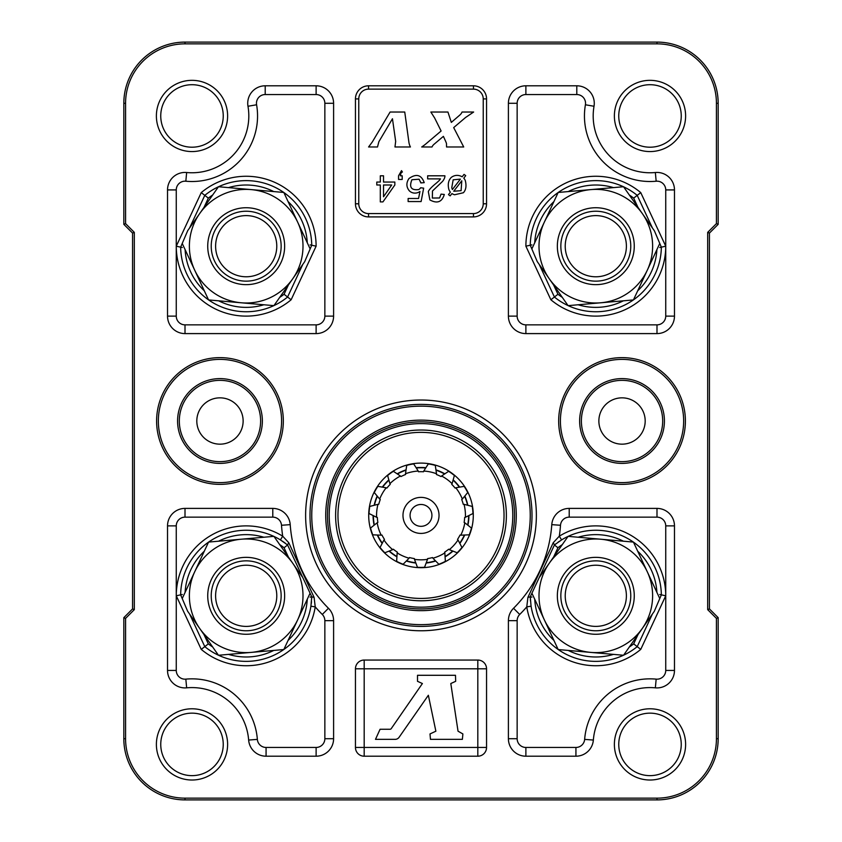 <?xml version="1.0" encoding="UTF-8"?>
<svg xmlns="http://www.w3.org/2000/svg" width="842" height="842" viewBox="0 0 842 842"><rect width="100%" height="100%" fill="white"/><g stroke="black" fill="none" stroke-linecap="round" stroke-linejoin="round"><path stroke-width="1.26" d="M718.173 224.34L713.806 228.708L718.173 224.34L718.173 103.282A61.182 61.182 0 0 0 656.992 42.1L185.008 42.1A61.182 61.182 0 0 0 123.827 103.282A61.182 61.182 0 0 1 185.008 42.1A61.182 61.182 0 0 0 123.827 103.282L123.827 224.34L132.562 233.076L132.562 608.924L123.827 617.66L123.827 738.718A61.182 61.182 0 0 0 185.008 799.9A61.182 61.182 0 0 1 123.827 738.718A61.182 61.182 0 0 0 185.008 799.9L656.992 799.9A61.182 61.182 0 0 0 718.173 738.718L718.173 617.66L709.438 608.924L709.438 233.076L718.173 224.34L716.426 223.614L716.426 103.282A59.435 59.435 0 0 0 656.992 43.847L185.008 43.847A59.435 59.435 0 0 0 125.574 103.282L125.574 223.614L134.31 232.36L134.31 609.64L125.574 618.386L125.574 738.718A59.435 59.435 0 0 0 185.008 798.153L656.992 798.153A59.435 59.435 0 0 0 716.426 738.718L716.426 618.386L707.69 609.64L707.69 232.36L716.426 223.614M421 567.687A52.288 52.288 0 0 1 375.711 489.255A52.288 52.288 0 0 1 466.289 489.255A52.288 52.288 0 0 1 421 567.687M434.619 117.943L430.851 112.028L447.933 112.028L451.323 122.395L459.353 115.459A13.409 13.409 0 0 0 461.069 113.765A8.567 8.567 0 0 0 462.026 112.028L473.646 112.028L465.573 117.48L453.691 127.595L463.71 146.982L446.544 146.982L446.481 143.487A22.502 22.502 0 0 0 445.271 140.509L443.397 136.351L434.072 144.245A7.325 7.325 0 0 0 432.009 146.982L421.705 146.982L422.6 146.371A40.995 40.995 0 0 0 426.399 143.456L441.113 131.005L434.619 117.943M394.972 146.982L395.666 141.372L392.456 118.754L378.879 141.688L377.5 146.982L368.585 146.982L372.353 141.909L390.099 112.028L404.749 112.028L408.896 142.193A14.472 14.472 0 0 0 410.433 146.982L394.972 146.982M394.845 182.051L394.845 184.987L382.931 201.901L380.31 201.901L380.31 184.987L376.784 184.987L376.784 182.051L380.31 182.051L380.31 175.799L383.52 175.799L383.52 182.051L394.845 182.051M383.52 184.987L383.52 196.765L391.698 184.987L383.52 184.987M400.382 175.799L402.202 175.799L402.202 179.441L398.55 179.441L398.55 175.799L401.529 170.631L402.413 172A3.073 3.073 0 0 0 400.918 173.305L400.382 175.799M420.853 182.925L419.116 179.22L411.906 179.735C408.938 187.198 411.191 190.481 418.685 189.576A5.473 5.473 0 0 0 420.642 187.745L423.652 188.145L421.116 201.554L408.128 201.554L408.128 198.491L418.558 198.491L419.958 191.471A8.599 8.599 0 0 1 415.022 193.113A7.894 7.894 0 0 1 409.254 190.734C406.212 186.913 406.118 182.84 408.97 178.525C416.274 173.378 421.358 174.747 424.221 182.64L420.853 182.925L420.663 181.988M432.346 198.049L439.608 197.975L441.019 194.123L444.302 194.46C442.018 202.069 437.208 203.89 429.883 199.933L428.325 191.681C428.81 190.029 431.167 187.429 435.398 183.903A59.845 59.845 0 0 0 439.114 180.609A10.693 10.693 0 0 0 440.461 178.883L427.652 178.883L427.652 175.799L444.913 175.799A5.673 5.673 0 0 1 444.534 178.02A11.872 11.872 0 0 1 442.429 181.504L432.483 190.987L432.346 198.049M461.784 180.788L453.733 191.239L461.1 190.671L461.784 180.788M463.795 178.167A7.978 7.978 0 0 1 465.3 180.588C466.636 185.861 465.994 189.913 463.384 192.744L454.554 194.765A12.977 12.977 0 0 1 451.933 193.586L450.165 195.87L448.46 194.628L450.365 192.165A10.399 10.399 0 0 1 448.839 189.387C447.597 184.282 448.418 180.283 451.291 177.378C454.733 174.915 458.364 174.726 462.174 176.799L464.047 174.389L465.721 175.652L463.795 178.167M453.164 179.82L451.775 187.64A9.009 9.009 0 0 0 452.396 189.513L460.395 179.125L453.164 179.82M531.902 597.125L530.26 596.778A65.55 65.55 0 0 0 530.313 598.462M530.355 599.441A65.55 65.55 0 0 0 530.471 601.093M530.26 596.778L531.081 606.198A65.55 65.55 0 0 0 637.205 646.645L633.679 643.867L637.983 634.636M555.783 543.9A65.55 65.55 0 0 0 554.415 544.974L557.941 547.753L553.636 556.994M568.034 536.428L539.196 577.612L554.415 544.974L561.582 539.901L559.298 536.175A69.928 69.928 0 0 1 665.738 595.799L665.738 670.432A8.736 8.736 0 0 1 656.171 679.136A65.55 65.55 0 0 0 584.643 739.381A8.736 8.736 0 0 1 575.928 747.454L525.882 747.454A8.736 8.736 0 0 1 517.146 738.718L517.146 620.649A8.736 8.736 0 0 1 519.714 614.46L513.546 608.261A131.11 131.11 0 0 0 551.784 524.65A17.482 17.482 0 0 1 569.213 508.4L656.992 508.4A17.482 17.482 0 0 1 674.474 525.882L674.474 670.432A17.482 17.482 0 0 1 655.35 687.84A56.814 56.814 0 0 0 593.357 740.055A17.482 17.482 0 0 1 575.928 756.2L525.882 756.2A17.482 17.482 0 0 1 508.4 738.718L508.4 620.649A17.482 17.482 0 0 1 513.546 608.261M654.287 611.355L661.359 594.841L659.718 594.494M559.467 541.248A65.55 65.55 0 0 0 558.014 542.248M287.027 544.532A65.55 65.55 0 0 1 287.585 544.974L280.418 539.901A65.55 65.55 0 0 0 180.641 594.841L182.282 594.494M208.521 542.164L194.702 571.802A56.814 56.814 0 0 0 199.649 628.395L187.619 611.208L180.641 594.841L176.262 595.799L176.262 670.432A8.736 8.736 0 0 0 185.829 679.136L186.65 687.84A56.814 56.814 0 0 1 248.643 740.055A17.482 17.482 0 0 0 266.072 756.2L316.118 756.2A17.482 17.482 0 0 0 333.6 738.718L333.6 620.649A17.482 17.482 0 0 0 328.454 608.261A131.11 131.11 0 0 1 290.216 524.65A17.482 17.482 0 0 0 272.787 508.4L185.008 508.4A17.482 17.482 0 0 0 167.526 525.882L167.526 670.432A17.482 17.482 0 0 0 186.65 687.84M282.47 541.217A65.55 65.55 0 0 1 284.049 542.29M284.428 542.564A65.55 65.55 0 0 1 285.596 543.416M287.585 544.974L284.059 547.753L288.364 556.994M212.679 646.993A61.182 61.182 0 0 1 208.321 643.867L204.795 646.645A65.55 65.55 0 0 0 310.919 606.198L311.74 596.778A65.55 65.55 0 0 1 311.666 598.967M311.487 601.598A65.55 65.55 0 0 1 311.287 603.503M311.74 596.778L310.098 597.125M302.236 576.802L292.732 563.224A56.814 56.814 0 0 0 194.702 571.802L182.293 598.399M191.997 713.153A31.249 31.249 0 0 0 164.937 760.021A31.249 31.249 0 0 0 219.057 760.021A31.249 31.249 0 0 0 191.997 713.153M273.818 536.365L208.658 542.069M283.859 649.456L297.679 619.817A56.814 56.814 0 0 0 292.732 563.224L273.966 536.428M277.692 573.749A38.458 38.458 0 0 0 211.331 579.559A38.458 38.458 0 0 0 249.537 634.121A38.458 38.458 0 0 0 277.692 573.749M304.667 261.736L311.74 245.222A65.55 65.55 0 0 0 204.795 195.355L201.249 192.618L176.262 246.201A69.928 69.928 0 0 0 291.132 299.763L287.585 297.026A65.55 65.55 0 0 1 180.641 247.159L176.262 246.201L176.262 189.924L167.526 189.924A17.482 17.482 0 0 1 186.65 172.515A56.814 56.814 0 0 0 247.98 106.26A17.482 17.482 0 0 1 265.209 85.8L316.118 85.8A17.482 17.482 0 0 1 333.6 103.282L333.6 316.118A17.482 17.482 0 0 1 316.118 333.6L185.008 333.6A17.482 17.482 0 0 1 167.526 316.118L167.526 189.924M280.418 539.901L282.702 536.175L288.764 542.722L287.554 544.911L311.772 596.841L314.087 597.378L315.234 606.882L310.919 606.198M288.764 542.722L314.087 597.378M568.024 305.562L537.238 261.588L530.26 245.222L525.882 246.18L550.868 299.763A69.928 69.928 0 0 0 665.738 246.201L665.738 189.924A8.736 8.736 0 0 0 656.171 181.219L655.35 172.515A56.814 56.814 0 0 1 594.02 106.26A17.482 17.482 0 0 0 576.791 85.8L525.882 85.8A17.482 17.482 0 0 0 508.4 103.282L508.4 316.118A17.482 17.482 0 0 0 525.882 333.6L656.992 333.6A17.482 17.482 0 0 0 674.474 316.118L674.474 189.924A17.482 17.482 0 0 0 655.35 172.515M633.479 299.836L647.298 270.198A56.814 56.814 0 0 0 642.351 213.605L654.392 230.803L661.359 247.159A65.55 65.55 0 0 1 554.415 297.026L539.206 264.399L554.415 297.026L550.868 299.763M659.718 247.506L665.738 246.201L640.751 192.618A69.928 69.928 0 0 0 525.882 246.18M652.424 227.993L637.205 195.355L640.751 192.618M531.902 244.875L530.26 245.222A65.55 65.55 0 0 1 637.205 195.355L633.679 198.133L637.983 207.374M310.098 244.875L316.118 246.18A69.928 69.928 0 0 0 201.249 192.618M279.702 297.373A61.182 61.182 0 0 0 284.059 294.247L287.585 297.026L302.794 264.399M182.282 247.506L180.641 247.159L187.713 230.655M212.679 194.997A61.182 61.182 0 0 0 208.321 198.133L204.795 195.355L189.576 227.993M652.413 614.018L637.205 646.645L640.751 649.382A69.928 69.928 0 0 1 526.766 606.882L527.913 597.378L530.228 596.841L554.446 544.911L553.236 542.722L559.298 536.175A139.846 139.846 0 0 0 560.498 525.271L551.784 524.65M527.913 597.378L553.236 542.722M519.714 614.46A139.846 139.846 0 0 0 526.766 606.882L531.081 606.198M561.582 539.901A65.55 65.55 0 0 1 661.359 594.841L665.738 595.799L640.751 649.382M436.514 473.751L435.282 465.394A52.004 52.004 0 0 0 428.294 463.91L423.768 471.046A44.437 44.437 0 0 1 436.514 473.751A21.039 21.039 0 0 1 436.451 474.52L436.482 474.235M415.38 562.982A47.92 47.92 0 0 1 406.781 561.161M396.508 556.583A47.92 47.92 0 0 1 389.393 551.415M381.879 543.058A47.92 47.92 0 0 1 377.479 535.449M374.006 524.755A47.92 47.92 0 0 1 373.08 516.009M374.258 504.832A47.92 47.92 0 0 1 376.974 496.475M382.594 486.739A47.92 47.92 0 0 1 388.478 480.203M397.571 473.593A47.92 47.92 0 0 1 405.612 470.015M416.601 467.678A47.92 47.92 0 0 1 425.399 467.678M436.388 470.015A47.92 47.92 0 0 1 444.429 473.593M453.522 480.203A47.92 47.92 0 0 1 459.406 486.739M465.026 496.475A47.92 47.92 0 0 1 467.742 504.832M468.92 516.009A47.92 47.92 0 0 1 467.994 524.755M464.521 535.449A47.92 47.92 0 0 1 460.121 543.058M452.607 551.415A47.92 47.92 0 0 1 445.492 556.583M435.219 561.161A47.92 47.92 0 0 1 426.62 562.982M405.486 473.751L406.718 465.394A52.004 52.004 0 0 1 413.706 463.91L418.232 471.046A44.437 44.437 0 0 0 405.486 473.751A21.039 21.039 0 0 0 405.549 474.52L405.528 474.257M418.232 471.046A21.039 21.039 0 0 1 418.485 471.762A43.7 43.7 0 0 1 423.515 471.762A21.039 21.039 0 0 1 423.768 471.046M441.566 476.004L448.607 471.32A52.004 52.004 0 0 1 454.385 475.519L452.101 483.666A44.437 44.437 0 0 0 441.566 476.004A21.039 21.039 0 0 0 441.04 476.561L441.219 476.372M390.13 484.108L390.256 484.339A21.039 21.039 0 0 1 389.899 483.666L387.615 475.519A52.004 52.004 0 0 1 393.393 471.32L400.434 476.004A21.039 21.039 0 0 1 400.96 476.561L400.771 476.351M380.068 499.369L380.279 499.527A21.039 21.039 0 0 1 379.679 499.064L374.28 492.549A52.004 52.004 0 0 1 377.858 486.36L386.194 487.781A21.039 21.039 0 0 1 386.899 488.065L386.636 487.96M377.963 504.326A44.437 44.437 0 0 0 376.606 517.283L369.028 513.525A52.004 52.004 0 0 1 369.775 506.421L377.963 504.326A21.039 21.039 0 0 1 378.732 504.305L378.447 504.305M377.09 517.398L377.342 517.462A21.039 21.039 0 0 1 376.606 517.283M377.184 522.787A44.437 44.437 0 0 0 381.205 535.175L372.764 534.828A52.004 52.004 0 0 1 370.554 528.029L377.184 522.787A21.039 21.039 0 0 1 377.869 522.45L377.616 522.577M381.7 535.091L381.963 535.038A21.039 21.039 0 0 1 381.205 535.175M383.973 539.975A44.437 44.437 0 0 0 392.688 549.647L384.836 552.773A52.004 52.004 0 0 1 380.058 547.458L383.973 539.975A21.039 21.039 0 0 1 384.468 539.385L384.289 539.596M393.109 549.373L393.319 549.216A21.039 21.039 0 0 1 392.688 549.647M397.171 552.899A44.437 44.437 0 0 0 409.075 558.204L403.16 564.245A52.004 52.004 0 0 1 396.635 561.34L397.171 552.899A21.039 21.039 0 0 1 397.382 552.173L397.298 552.447M409.338 557.783L409.475 557.551A21.039 21.039 0 0 1 409.075 558.204M414.485 559.351A44.437 44.437 0 0 0 427.515 559.351L424.568 567.276A52.004 52.004 0 0 1 417.432 567.276L414.485 559.351A21.039 21.039 0 0 1 414.38 558.593L414.422 558.877M427.589 558.856L427.62 558.593A21.039 21.039 0 0 1 427.515 559.351M432.925 558.204A44.437 44.437 0 0 0 444.829 552.899L445.365 561.34A52.004 52.004 0 0 1 438.84 564.245L432.925 558.204A21.039 21.039 0 0 1 432.525 557.551L432.672 557.793M444.692 552.426L444.618 552.173A21.039 21.039 0 0 1 444.829 552.899M449.312 549.647A44.437 44.437 0 0 0 458.027 539.975L461.942 547.458A52.004 52.004 0 0 1 457.164 552.773L449.312 549.647A21.039 21.039 0 0 1 448.681 549.216L448.912 549.384M457.701 539.585L457.532 539.385A21.039 21.039 0 0 1 458.027 539.975M460.795 535.175A44.437 44.437 0 0 0 464.816 522.787L471.446 528.029A52.004 52.004 0 0 1 469.236 534.828L460.795 535.175A21.039 21.039 0 0 1 460.037 535.038L460.321 535.091M464.363 522.566L464.131 522.45A21.039 21.039 0 0 1 464.816 522.787M465.394 517.283A44.437 44.437 0 0 0 464.037 504.326L472.225 506.421A52.004 52.004 0 0 1 472.972 513.525L465.394 517.283A21.039 21.039 0 0 1 464.658 517.462L464.931 517.398M463.532 504.305L463.268 504.305A21.039 21.039 0 0 1 464.037 504.326M455.343 487.971L455.101 488.065A21.039 21.039 0 0 1 455.806 487.781L464.142 486.36A52.004 52.004 0 0 1 467.72 492.549L462.321 499.064A21.039 21.039 0 0 1 461.721 499.527A43.7 43.7 0 0 1 463.268 504.305M452.101 483.666A21.039 21.039 0 0 1 451.744 484.339L451.88 484.087M378.732 504.305A43.7 43.7 0 0 1 380.279 499.527M400.96 476.561A43.7 43.7 0 0 1 405.549 474.52M386.194 487.781A44.437 44.437 0 0 0 379.679 499.064M377.869 522.45A43.7 43.7 0 0 1 377.342 517.462M386.899 488.065A43.7 43.7 0 0 1 390.256 484.339M400.434 476.004A44.437 44.437 0 0 0 389.899 483.666M439.029 515.399A18.029 18.029 0 0 1 411.991 531.007A18.029 18.029 0 0 1 411.991 499.79A18.029 18.029 0 0 1 439.029 515.399M436.451 474.52A43.7 43.7 0 0 1 441.04 476.561M384.468 539.385A43.7 43.7 0 0 1 381.963 535.038M397.382 552.173A43.7 43.7 0 0 1 393.319 549.216M414.38 558.593A43.7 43.7 0 0 1 409.475 557.551M432.525 557.551A43.7 43.7 0 0 1 427.62 558.593M448.681 549.216A43.7 43.7 0 0 1 444.618 552.173M460.037 535.038A43.7 43.7 0 0 1 457.532 539.385M464.658 517.462A43.7 43.7 0 0 1 464.131 522.45M462.321 499.064A44.437 44.437 0 0 0 455.806 487.781M451.744 484.339A43.7 43.7 0 0 1 455.101 488.065M410.075 515.399A10.925 10.925 0 0 1 421 504.474A10.925 10.925 0 0 1 431.925 515.399A10.925 10.925 0 0 1 421 526.324A10.925 10.925 0 0 1 410.075 515.399M531.923 593.221L558.141 649.456M623.438 655.255L558.278 649.561M249.243 211.363A34.964 34.964 0 0 0 214.5 260.967A34.964 34.964 0 0 0 274.829 266.24A34.964 34.964 0 0 0 249.243 211.363M274.829 575.76A34.964 34.964 0 0 0 214.5 581.033A34.964 34.964 0 0 0 249.232 630.637A34.964 34.964 0 0 0 274.829 575.76M624.448 226.14A34.964 34.964 0 0 0 564.119 231.413A34.964 34.964 0 0 0 598.851 281.017A34.964 34.964 0 0 0 624.448 226.14M598.862 560.982A34.964 34.964 0 0 0 564.119 610.587A34.964 34.964 0 0 0 624.448 615.86A34.964 34.964 0 0 0 598.862 560.982M421 608.924A93.525 93.525 0 0 1 340.01 468.636A93.525 93.525 0 0 1 501.99 468.636A93.525 93.525 0 0 1 421 608.924M421 404.392A111.007 111.007 0 0 0 309.993 515.399A111.007 111.007 0 0 0 421 626.406A111.007 111.007 0 0 0 532.007 515.399A111.007 111.007 0 0 0 421 404.392M421 598.43A83.032 83.032 0 0 1 349.093 473.878A83.032 83.032 0 0 1 492.907 473.878A83.032 83.032 0 0 1 421 598.43M421 600.778A85.379 85.379 0 0 1 347.062 472.709A85.379 85.379 0 0 1 494.938 472.709A85.379 85.379 0 0 1 421 600.778M477.814 756.2A8.736 8.736 0 0 0 486.55 747.454L486.55 668.79A8.736 8.736 0 0 0 477.814 660.054L364.186 660.054A8.736 8.736 0 0 0 355.45 668.79L355.45 747.454A8.736 8.736 0 0 0 364.186 756.2L477.814 756.2L477.814 668.79L364.186 668.79L364.186 747.454L486.55 747.454M473.446 216.91A13.114 13.114 0 0 0 486.55 203.796L486.55 98.914A13.114 13.114 0 0 0 473.446 85.8L368.554 85.8A13.114 13.114 0 0 0 355.45 98.914L355.45 203.796A13.114 13.114 0 0 0 368.554 216.91L473.446 216.91L473.446 213.584A9.788 9.788 0 0 0 483.234 203.796L483.234 98.914A9.788 9.788 0 0 0 473.446 89.126L368.554 89.126A9.788 9.788 0 0 0 358.766 98.914L358.766 203.796A9.788 9.788 0 0 0 368.554 213.584L473.446 213.584M558.667 421A63.371 63.371 0 0 1 653.718 366.123A63.371 63.371 0 0 1 653.718 475.877A63.371 63.371 0 0 1 558.667 421M283.333 421A63.371 63.371 0 0 1 188.282 475.877A63.371 63.371 0 0 1 188.282 366.123A63.371 63.371 0 0 1 283.333 421M248.853 215.72A30.596 30.596 0 0 0 218.467 259.115A30.596 30.596 0 0 0 271.25 263.735A30.596 30.596 0 0 0 248.853 215.72M310.088 248.779L297.679 222.183A56.814 56.814 0 0 0 251.148 189.597L218.562 186.745M182.293 243.601L194.702 270.198A56.814 56.814 0 0 0 292.732 278.776A56.814 56.814 0 0 0 297.679 222.183L283.859 192.544M273.976 305.562L304.762 261.588M218.415 186.808L199.649 213.605A56.814 56.814 0 0 0 194.702 270.198L208.521 299.836M283.722 192.45L251.148 189.597A56.814 56.814 0 0 0 199.649 213.605L187.608 230.803M249.548 207.879A38.458 38.458 0 0 0 211.331 262.441A38.458 38.458 0 0 0 277.692 268.251A38.458 38.458 0 0 0 249.548 207.879M273.818 305.635L208.658 299.941M271.25 578.265A30.596 30.596 0 0 0 218.467 582.885A30.596 30.596 0 0 0 248.853 626.29A30.596 30.596 0 0 0 271.25 578.265M218.562 655.255L251.137 652.403A56.814 56.814 0 0 0 297.679 619.817L310.077 593.221M218.404 655.181L199.649 628.395A56.814 56.814 0 0 0 251.137 652.403L283.722 649.561M620.87 228.645A30.596 30.596 0 0 0 568.087 233.266A30.596 30.596 0 0 0 598.473 276.671A30.596 30.596 0 0 0 620.87 228.645M623.438 186.745L590.852 189.597A56.814 56.814 0 0 0 549.268 278.776A56.814 56.814 0 0 0 647.298 270.198L659.696 243.612M623.585 186.808L642.351 213.605A56.814 56.814 0 0 0 590.852 189.597L558.278 192.45M558.141 192.544L531.923 248.769M568.182 305.635L633.342 299.941M627.311 224.13A38.458 38.458 0 0 0 560.951 229.94A38.458 38.458 0 0 0 599.157 284.501A38.458 38.458 0 0 0 627.311 224.13A38.458 38.458 0 0 1 617.87 277.692A38.458 38.458 0 0 1 564.308 268.251A38.458 38.458 0 0 0 617.87 277.692A38.458 38.458 0 0 0 627.311 224.13M551.247 281.607L549.268 278.776M598.473 565.34A30.596 30.596 0 0 0 568.087 608.734A30.596 30.596 0 0 0 620.87 613.355A30.596 30.596 0 0 0 598.473 565.34M659.707 598.399L647.298 571.802A56.814 56.814 0 0 0 549.268 563.224A56.814 56.814 0 0 0 590.863 652.403A56.814 56.814 0 0 0 647.298 571.802L633.479 542.164M623.596 655.181L654.381 611.208M599.167 557.499A38.458 38.458 0 0 0 560.951 612.06A38.458 38.458 0 0 0 627.311 617.87A38.458 38.458 0 0 0 599.167 557.499M633.342 542.069L568.182 536.365M554.415 297.026L557.941 294.247L553.636 285.017M290.216 524.65L281.502 525.271A8.736 8.736 0 0 0 272.787 517.146L185.008 517.146A8.736 8.736 0 0 0 176.262 525.882L176.262 595.799L201.249 649.382L204.795 646.645L189.587 614.018M191.997 84.705A31.249 31.249 0 0 0 164.937 131.584A31.249 31.249 0 0 0 219.057 131.584A31.249 31.249 0 0 0 191.997 84.705M650.003 84.705A31.249 31.249 0 0 0 622.943 131.584A31.249 31.249 0 0 0 677.063 131.584A31.249 31.249 0 0 0 650.003 84.705M650.003 713.153A31.249 31.249 0 0 0 622.943 760.021A31.249 31.249 0 0 0 677.063 760.021A31.249 31.249 0 0 0 650.003 713.153M622.028 461.648A40.648 40.648 0 0 1 586.832 400.676A40.648 40.648 0 0 1 657.234 400.676A40.648 40.648 0 0 1 622.028 461.648M219.972 461.648A40.648 40.648 0 0 1 184.766 400.676A40.648 40.648 0 0 1 255.168 400.676A40.648 40.648 0 0 1 219.972 461.648A40.648 40.648 0 0 1 184.766 400.676A40.648 40.648 0 0 1 255.168 400.676A40.648 40.648 0 0 1 219.972 461.648M455.669 681.315L450.807 683.536L458.037 731.193L462.889 733.94L462.374 739.35L430.472 739.35L430.009 733.94L435.872 731.193L428.357 695.271L399.097 737.287A4.799 4.799 0 0 1 395.161 739.35L375.49 739.35L380.068 729.267L389.993 729.267A1.516 1.516 0 0 0 391.246 728.614L422.4 683.536L417.506 681.315L417.506 675.295L455.49 675.295L455.669 681.315M718.173 617.66L716.426 618.386M123.827 617.66L125.574 618.386M709.438 608.924L707.69 609.64M132.562 608.924L134.31 609.64M709.438 233.076L707.69 232.36M132.562 233.076L134.31 232.36M123.827 224.34L125.574 223.614M125.574 738.718L123.827 738.718A61.182 61.182 0 0 0 185.008 799.9A61.182 61.182 0 0 1 123.827 738.718A61.182 61.182 0 0 0 185.008 799.9A61.182 61.182 0 0 1 123.827 738.718A61.182 61.182 0 0 0 185.008 799.9L185.008 798.153M185.008 43.847L185.008 42.1A61.182 61.182 0 0 0 123.827 103.282A61.182 61.182 0 0 1 185.008 42.1A61.182 61.182 0 0 0 123.827 103.282A61.182 61.182 0 0 1 185.008 42.1A61.182 61.182 0 0 0 123.827 103.282L125.574 103.282M265.209 85.8L265.209 94.546L316.118 94.546L316.118 85.8A17.482 17.482 0 0 1 333.6 103.282L324.854 103.282L324.854 316.118A8.736 8.736 0 0 1 316.118 324.854L185.008 324.854L185.008 333.6M534.723 599.241A61.182 61.182 0 0 0 553.92 640.404M568.234 650.424A61.182 61.182 0 0 0 613.481 654.381M629.321 646.993A61.182 61.182 0 0 0 633.679 643.867M656.897 592.379A61.182 61.182 0 0 0 637.699 551.215M623.385 541.196A61.182 61.182 0 0 0 578.138 537.238M562.298 544.616A61.182 61.182 0 0 0 557.941 547.753M185.103 592.379A61.182 61.182 0 0 1 204.301 551.215M218.615 541.196A61.182 61.182 0 0 1 263.862 537.238M279.702 544.616A61.182 61.182 0 0 1 284.059 547.753M307.277 599.241A61.182 61.182 0 0 1 288.08 640.404M273.766 650.424A61.182 61.182 0 0 1 228.519 654.381M208.321 643.867L204.017 634.636M191.997 708.785A35.617 35.617 0 0 0 161.159 762.21A35.617 35.617 0 0 0 222.846 762.21A35.617 35.617 0 0 0 191.997 708.785M534.723 242.759A61.182 61.182 0 0 1 553.92 201.596M568.234 191.576A61.182 61.182 0 0 1 613.481 187.619M629.321 194.997A61.182 61.182 0 0 1 633.679 198.133M201.249 649.382A69.928 69.928 0 0 0 315.234 606.882A139.846 139.846 0 0 0 322.286 614.46L328.454 608.261M281.502 525.271A139.846 139.846 0 0 0 282.702 536.175A69.928 69.928 0 0 0 176.262 595.799M291.132 299.763L316.118 246.18M208.321 198.133L204.017 207.374M316.118 333.6L316.118 324.854M185.008 324.854A8.736 8.736 0 0 1 176.262 316.118L167.526 316.118M333.6 316.118L324.854 316.118M176.262 316.118L176.262 246.201M176.262 189.924A8.736 8.736 0 0 1 185.829 181.219L186.65 172.515M316.118 94.546A8.736 8.736 0 0 1 324.854 103.282M247.98 106.26L256.589 104.776A65.55 65.55 0 0 1 185.829 181.219M256.589 104.776A8.736 8.736 0 0 1 265.209 94.546M594.02 106.26L585.411 104.776A8.736 8.736 0 0 0 576.791 94.546L525.882 94.546A8.736 8.736 0 0 0 517.146 103.282L517.146 316.118A8.736 8.736 0 0 0 525.882 324.854L656.992 324.854A8.736 8.736 0 0 0 665.738 316.118L665.738 246.201M656.992 333.6L656.992 324.854M525.882 324.854L525.882 333.6M674.474 316.118L665.738 316.118M517.146 316.118L508.4 316.118M674.474 189.924L665.738 189.924M517.146 106.345L517.146 103.282L508.4 103.282M525.882 94.546L525.882 85.8M585.411 104.776A65.55 65.55 0 0 0 656.171 181.219M576.791 94.546L576.791 85.8M167.526 670.432L176.262 670.432M176.262 525.882L167.526 525.882M185.008 517.146L185.008 508.4M248.643 740.055L257.357 739.381A65.55 65.55 0 0 0 185.829 679.136M272.787 517.146L272.787 508.4M257.357 739.381A8.736 8.736 0 0 0 266.072 747.454L316.118 747.454A8.736 8.736 0 0 0 324.854 738.718L324.854 620.649A8.736 8.736 0 0 0 322.286 614.46M266.072 756.2L266.072 747.454M316.118 756.2L316.118 747.454M333.6 738.718L324.854 738.718M373.374 516.146A47.636 47.636 0 0 0 374.258 524.566M377.795 535.449A47.636 47.636 0 0 0 382.026 542.785M389.688 551.289A47.636 47.636 0 0 0 396.54 556.278M406.991 560.93A47.636 47.636 0 0 0 415.274 562.688M426.726 562.688A47.636 47.636 0 0 0 435.009 560.93M445.46 556.278A47.636 47.636 0 0 0 452.312 551.289M459.974 542.785A47.636 47.636 0 0 0 464.205 535.449M467.742 524.566A47.636 47.636 0 0 0 468.626 516.146M467.436 504.768A47.636 47.636 0 0 0 464.816 496.706M459.09 486.802A47.636 47.636 0 0 0 453.428 480.498M444.166 473.772A47.636 47.636 0 0 0 436.43 470.331M425.242 467.952A47.636 47.636 0 0 0 416.758 467.952M405.57 470.331A47.636 47.636 0 0 0 397.834 473.772M388.572 480.498A47.636 47.636 0 0 0 382.91 486.802M377.184 496.706A47.636 47.636 0 0 0 374.564 504.768M421 607.177A91.778 91.778 0 0 1 341.515 469.51A91.778 91.778 0 0 1 500.485 469.51A91.778 91.778 0 0 1 421 607.177M421 610.671A95.272 95.272 0 0 1 338.495 467.763A95.272 95.272 0 0 1 503.505 467.763A95.272 95.272 0 0 1 421 610.671M421 624.648A109.26 109.26 0 0 1 326.38 460.774A109.26 109.26 0 0 1 515.62 460.774A109.26 109.26 0 0 1 421 624.648M421 400.024A115.375 115.375 0 0 0 321.086 573.086A115.375 115.375 0 0 0 520.914 573.086A115.375 115.375 0 0 0 421 400.024M219.972 444.166A23.166 23.166 0 0 1 199.912 409.423A23.166 23.166 0 0 1 240.033 409.423A23.166 23.166 0 0 1 219.972 444.166M650.003 80.337A35.617 35.617 0 0 0 619.154 133.762A35.617 35.617 0 0 0 680.841 133.762A35.617 35.617 0 0 0 650.003 80.337M191.997 80.337A35.617 35.617 0 0 0 161.159 133.762A35.617 35.617 0 0 0 222.846 133.762A35.617 35.617 0 0 0 191.997 80.337M650.003 708.785A35.617 35.617 0 0 0 619.154 762.21A35.617 35.617 0 0 0 680.841 762.21A35.617 35.617 0 0 0 650.003 708.785M622.028 463.395A42.395 42.395 0 0 1 585.316 399.803A42.395 42.395 0 0 1 658.739 399.803A42.395 42.395 0 0 1 622.028 463.395M622.028 482.624A61.624 61.624 0 0 1 568.666 390.193A61.624 61.624 0 0 1 675.4 390.193A61.624 61.624 0 0 1 622.028 482.624M219.972 463.395A42.395 42.395 0 0 1 183.261 399.803A42.395 42.395 0 0 1 256.684 399.803A42.395 42.395 0 0 1 219.972 463.395M219.972 482.624A61.624 61.624 0 0 1 166.6 390.193A61.624 61.624 0 0 1 273.334 390.193A61.624 61.624 0 0 1 219.972 482.624M656.897 249.621A61.182 61.182 0 0 1 637.699 290.785M623.385 300.805A61.182 61.182 0 0 1 578.138 304.772M562.298 297.373A61.182 61.182 0 0 1 557.941 294.247M284.059 294.247L288.364 285.017M185.103 249.621A61.182 61.182 0 0 0 204.301 290.785M218.615 300.805A61.182 61.182 0 0 0 263.862 304.772M307.277 242.759A61.182 61.182 0 0 0 288.08 201.596M273.766 191.576A61.182 61.182 0 0 0 228.519 187.619M560.498 525.271A8.736 8.736 0 0 1 569.213 517.146L656.992 517.146A8.736 8.736 0 0 1 665.738 525.882L665.738 595.799M622.028 444.166A23.166 23.166 0 0 1 601.967 409.423A23.166 23.166 0 0 1 642.088 409.423A23.166 23.166 0 0 1 622.028 444.166M656.992 508.4L656.992 517.146M569.213 517.146L569.213 508.4M674.474 525.882L665.738 525.882M674.474 670.432L665.738 670.432M655.35 687.84L656.171 679.136M517.146 620.649L508.4 620.649M593.357 740.055L584.643 739.381M517.146 738.718L508.4 738.718M575.928 756.2L575.928 747.454M525.882 747.454L525.882 756.2M324.854 620.649L333.6 620.649M473.446 89.126L473.446 85.8M486.55 98.914L483.234 98.914M368.554 89.126L368.554 85.8M486.55 203.796L483.234 203.796M358.766 98.914L355.45 98.914M358.766 203.796L355.45 203.796M368.554 216.91L368.554 213.584M477.814 660.054L477.814 668.79L486.55 668.79M355.45 668.79L364.186 668.79L364.186 660.054M364.186 756.2L364.186 747.454L355.45 747.454M656.992 798.153L656.992 799.9M716.426 738.718L718.173 738.718M716.426 103.282L718.173 103.282M656.992 43.847L656.992 42.1"/></g></svg>
